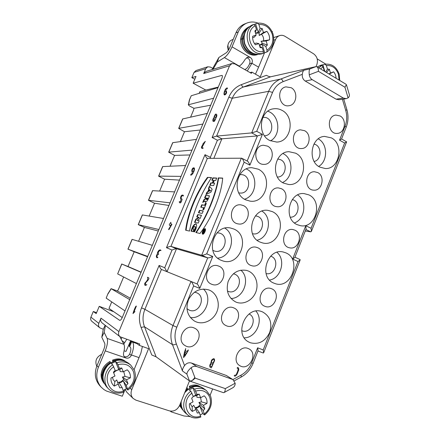 <?xml version="1.0" encoding="UTF-8"?>
<svg xmlns="http://www.w3.org/2000/svg" width="440" height="440" viewBox="0 0 440 440"><rect width="100%" height="100%" fill="white"/><g stroke="black" fill="none" stroke-linecap="round" stroke-linejoin="round"><path stroke-width="0.66" d="M250.058 72.595L251.884 72.121L260.233 76.896L275.555 39.595C276.403 37.62 277.739 36.3 279.56 35.629C281.38 35.035 283.168 35.255 284.916 36.284L313.616 53.818C317.136 56.502 318.219 60.082 316.866 64.57L316.047 66.605L270.704 76.78L243.474 86.988C238.37 89.001 234.625 92.758 232.243 98.252L216.59 136.087L221.881 138.815L213.835 158.312M251.884 72.121L251.378 73.348L234.828 63.894L231.902 63.553L229.548 65.791L203.687 73.541L205.706 68.734L207.735 66.792L210.381 67.067L212.548 68.283M120.076 336.76L102.097 322.922C100.678 321.662 100.309 320.073 100.991 318.159L118.899 331.595L229.548 65.791M118.899 331.595C118.162 333.685 118.553 335.407 120.082 336.76L139.766 343.998L139.216 345.329L148.594 348.673L131.742 389.697L130.152 388.185M190.097 381.139L189.475 380.925L179.647 405.317C177.32 409.921 173.905 411.774 169.406 410.872L135.911 400.142L133.161 398.47C130.966 396.05 130.499 393.129 131.742 389.697M100.991 318.159L98.813 323.351C98.175 325.116 98.5 326.596 99.776 327.789L103.274 329.263M207.735 66.792L195.976 70.559L194.068 72.38L191.846 77.649L195.998 76.434L193.149 83.204L205.794 90.063L218.251 87.109M222.365 75.779L221.733 75.427L193.149 83.204M221.733 75.427L222.134 75.455C222.585 75.834 222.497 76.835 221.859 78.447L122.309 317.383C121.374 319.451 120.516 320.452 119.741 320.381L119.845 320.402M98.813 323.351L90.915 317.158L93.308 311.487L96.189 313.605L99.248 306.339L119.636 320.326M90.915 317.158C90.321 318.808 90.624 320.194 91.828 321.31L99.776 327.789M135.333 342.419L139.216 345.329M93.308 311.487L96.575 312.686M194.805 79.266L191.846 77.649M199.155 93.341L199.854 91.685L205.794 90.063M190.619 117.117L193.655 109.868L193.947 108.317L189.607 106.035L188.32 104.896L189.387 99.941M107.91 293.766L111.1 288.673L117.387 291.005L118.404 289.459L123.629 276.986M141.07 272.355L121.715 263.989L128.018 266.519L134.195 251.768L127.947 249.156L132.061 239.365L152.334 245.316M138.595 241.274L144.408 227.409L138.243 224.648L142.329 214.924L163.504 218.499M149.16 216.062L154.539 203.225L148.462 200.316L152.521 190.669L174.592 191.901M159.643 191.043L164.599 179.218L158.609 176.165L162.635 166.59L185.581 165.517M170.044 166.215L174.581 155.386L168.68 152.196L172.678 142.687L196.488 139.348M180.373 141.576L184.492 131.731L178.679 128.398L182.644 118.96L207.306 113.388M111.722 301.895L108.988 308.423L122.238 317.548M189.442 99.787L191.252 95.733L189.635 99.572L188.529 104.737L213.62 98.225M193.947 108.317L210.711 105.215M191.252 95.733L218.037 87.637M182.787 118.872L178.816 128.321L202.857 124.064M184.492 131.731L200.387 129.993M172.81 142.615L168.812 152.136L192.005 150.112M174.581 155.386L189.987 154.957M162.762 166.54L158.73 176.127L181.06 176.369M164.599 179.218L179.504 180.114M152.636 190.641L148.577 200.299L170.032 202.84M154.539 203.225L168.938 205.469M142.434 214.918L138.347 224.653L158.912 229.526M144.408 227.409L158.29 231.022M132.16 239.382L128.04 249.189L147.703 256.438M134.195 251.768L147.56 256.773M128.018 266.519L141.152 272.151M121.803 264.028L117.656 273.906L136.395 283.564M117.656 273.906L121.715 263.984M117.387 291.005L130.29 298.227M111.1 288.673L129.707 299.618M107.894 293.805L106.183 298.127L124.999 310.921M223.366 392.639L224.015 392.584C224.785 392.062 225.214 390.742 225.313 388.625L235.164 383.24L232.898 379.555L196.774 366.575C194.843 365.959 192.973 366.333 191.169 367.686C188.309 370.216 186.89 372.367 186.912 374.149L189.475 380.925L156.123 356.84L151.756 354.954L141.086 327.426C138.743 321.057 138.892 314.534 141.537 307.857L159.11 265.441L164.709 267.751L172.024 250.047L166.474 247.681L205.007 154.688L210.342 157.35L217.421 140.234L212.119 137.517L228.806 97.246C231.484 91.08 235.686 86.873 241.412 84.623L266.387 75.312C268.312 76.362 269.753 76.852 270.704 76.78M99.248 306.339L113.141 311.498M134.107 369.578L140.882 353.117L142.417 346.473M239.008 66.281L239.316 66.099C241.241 64.9 243.199 62.629 245.19 59.274L247.599 57.156L250.212 57.415C252.153 58.757 252.775 60.605 252.06 62.942L251.922 63.288L258.605 67.155L264.517 52.784M258.605 67.155L255.453 74.168M133.161 398.47L126.852 392.277L125.158 389.499M232.92 379.566L241.054 375.144C245.922 372.394 249.458 368.313 251.68 362.896L257.631 347.809L263.203 349.943L298.007 261.514L292.639 259.067L305.789 225.72L311.08 228.283L311.382 231.429L310.767 231.847L305.272 231M346.17 98.665L338.954 99.743L336.089 99.176L305.234 81.048C303.006 79.53 302.033 77.297 302.313 74.344L283.107 81.653C278.328 83.573 274.808 87.164 272.558 92.428L256.702 131.318L262.411 134.359L249.887 165.143L244.101 162.206L206.723 253.853L212.74 256.46L199.744 288.42L193.639 285.929C192.681 283.47 191.802 281.974 190.999 281.44L161.414 269.44L144.909 309.32C142.555 315.277 142.417 321.096 144.502 326.772L156.123 356.84M212.74 256.46C210.375 257.505 208.703 257.972 207.719 257.857L176.49 248.776L167.024 271.716M206.723 253.853C204.341 254.898 202.664 255.371 201.691 255.261L170.946 246.4L176.49 248.776C175.676 248.694 174.185 249.117 172.024 250.047M196.74 216.953L198.836 217.322L195.811 219.219L194.524 222.343L198.237 223.069L199.21 220.698L197.098 220.303L200.156 218.4L201.454 215.243L197.709 214.61L196.74 216.953M209.446 195.795L205.618 195.399L204.617 197.824L205.876 197.967L205.639 198.55L203.825 199.749L202.719 202.433L204.963 201.047L205.425 202.373C207.064 201.548 208.406 199.353 209.446 195.795M189.503 231.083C193.001 212.581 200.349 194.744 211.541 177.579L207.444 177.392C196.372 192.291 187.473 213.774 185.653 230.203L189.503 231.083M202.675 231.154C202.092 232.744 202.076 233.739 202.631 234.157C203.957 234.916 206.542 229.169 205.09 228.674C204.298 228.558 203.495 229.389 202.675 231.154M222.673 178.079C221.595 194.15 211.662 218.493 199.953 233.47L195.833 232.524C206.723 216.695 215.798 194.519 218.284 177.881L222.673 178.079M204.639 205.167L205.431 203.247L206.338 203.363L203.742 209.682L202.84 209.545L203.627 207.625L200.75 207.213L201.751 204.781L205.013 205.343L202.147 204.963L201.19 207.279M198.462 212.773L199.463 210.347L203.225 210.925L202.219 213.384L198.462 212.773M194.53 231.875L193.595 231.66C195.019 229.257 195.465 227.513 194.931 226.419C194.178 226.27 193.463 227.095 192.792 228.888L193.908 229.136L192.896 231.594L191.092 231.181C192.291 226.518 193.941 224.054 196.042 223.795C197.164 225.209 196.658 227.898 194.53 231.875M244.101 162.206C243.348 160.105 242.545 158.774 241.681 158.208L207.378 158.356L170.946 246.4C170.137 246.323 168.647 246.747 166.474 247.681M206.948 192.165L207.746 191.78L208.868 189.057L208.428 188.568L209.413 186.181L212.135 189.25L210.947 192.154L205.959 194.563L206.948 192.165L207.334 192.352L206.542 194.282M213.642 185.581L209.77 185.312L210.766 182.897L212.284 182.99L213.362 180.367L211.838 180.285L212.834 177.87L216.739 178.052L215.738 180.494L214.302 180.417L213.219 183.051L214.649 183.139L213.642 185.581M262.411 134.359L257.395 135.944L221.881 138.815L217.421 140.234M256.702 131.318L251.674 132.908L216.59 136.087L212.119 137.517M193.639 285.929L176.809 327.206C174.565 332.948 174.416 338.541 176.369 343.976L184.542 365.602C186.489 363.143 188.793 362.291 191.461 363.039L196.774 366.575M184.542 365.602C183.018 367.763 182.331 369.55 182.468 370.975L172.486 344.663L144.502 326.772L141.086 327.426M272.228 211.585C287.898 218.24 278.966 247.429 262.57 242.935L260.018 242.072C244.86 236.126 251.961 207.785 267.922 210.359L272.228 211.585M193.875 327.855L194.832 328.29C205.332 333.471 194.607 352.154 184.894 345.477C175.857 340.324 184.404 323.653 193.875 327.855M291.181 87.731C298.402 91.432 296.764 104.946 289.014 105.71C278.922 107.789 275.737 88.567 285.94 86.862L291.181 87.731M231.935 379.077L226.259 375.447L191.461 363.039M226.259 375.447L232.898 379.555M340.104 115.962C347.144 119.548 344.96 133.254 337.332 133.386C327.718 134.585 326.238 115.836 335.923 115.088L340.104 115.962M248.056 348.475L248.793 348.805C258.605 353.381 249.007 371.597 239.839 365.684C231.132 361.091 239.102 344.498 248.056 348.475M304.618 130.708C312.131 134.359 309.645 148.632 301.51 148.533C291.445 149.457 290.34 130.356 300.459 129.833L304.618 130.708M267.52 146.124C275.578 149.859 272.679 164.802 263.978 164.362C253.446 164.901 252.885 145.459 263.456 145.244L267.52 146.124M317.697 172.557C325.474 176.149 322.13 191.12 313.759 190.157C303.864 190.047 304.634 171.226 314.534 171.754L317.697 172.557M281.391 188.7C289.773 192.385 285.841 208.131 276.887 206.674C266.585 206.036 268.18 186.929 278.465 187.924L281.391 188.7M243.424 205.585C252.532 209.396 247.786 226.066 238.189 223.905C227.507 222.558 230.225 203.236 240.873 204.864L243.424 205.585M294.899 230.159C303.55 233.767 298.634 250.195 289.597 247.803C279.648 246.18 283.069 227.541 292.941 229.554L294.899 230.159M257.747 247.748C267.168 251.493 261.261 268.912 251.642 265.672C241.417 263.247 246.147 244.514 256.273 247.258L257.747 247.748M218.878 266.151C229.24 270.078 221.969 288.673 211.756 284.268C201.377 280.814 207.806 262.174 218.07 265.859L218.878 266.151M271.689 288.783C281.347 292.435 274.417 310.459 264.919 306.3C255.222 303.045 261.525 284.944 271.073 288.558L271.689 288.783M233.668 307.874L233.745 307.907C244.261 311.823 235.813 330.88 225.896 325.518C216.2 321.261 224.098 303.441 233.668 307.874M282.013 110.358C279.268 108.856 276.392 108.35 273.389 108.834C259.572 110.396 256.856 134.525 269.797 140.508L276.678 142.065C291.242 142.06 295.455 117.007 282.013 110.358M331.419 137.901L324.616 136.406C310.998 136.752 307.192 161.298 319.853 167.118L325.259 168.531C339.383 169.51 344.438 144.309 331.419 137.901M258.181 169.163L251.867 167.69C236.33 167.013 231.215 193.847 245.74 199.87L250.107 201.135C266.299 203.77 273.295 175.923 258.181 169.163M308.864 194.882L303.985 193.573C289.047 191.906 283.052 218.818 297.088 224.62L300.454 225.681C315.81 228.927 323.301 201.322 308.864 194.882M233.91 229.053L230.456 227.992C213.362 224.142 204.738 254.194 221.238 260.326L222.646 260.849C240.147 267.075 251.064 236 233.91 229.053M285.901 252.879L283.267 252.016C267.196 247.726 258.247 277.332 273.916 283.151L274.989 283.558C291.319 289.674 302.005 259.38 285.901 252.879M209.193 290.059L208.868 289.933C200.294 287.639 193.54 290.807 188.606 299.425C185.257 308.809 187.253 316.052 194.607 321.145L196.279 321.921C203.99 324.945 213.615 320.056 216.953 311.597C220.402 303.182 216.827 293.134 209.193 290.059M262.531 311.916L262.284 311.823C246.329 304.656 233.052 334.785 249.046 342.155L250.327 342.738C258.775 344.834 265.216 341.44 269.654 332.541C272.459 323.02 270.083 316.151 262.531 311.916M295.614 153.186C309.595 159.748 303.721 186.153 288.629 184.492L283.624 183.128C270.1 177.221 274.461 151.624 288.976 151.696L295.614 153.186M248.413 271.046C255.684 274.148 259.055 284.031 255.734 292.232C252.516 300.476 243.315 305.151 235.983 302.093L235.857 302.043C228.316 297.864 225.737 291.043 228.118 281.595C232.106 272.723 238.321 269.011 246.769 270.463L248.413 271.046M336.089 99.176L343.349 98.071L312.241 79.668L305.234 81.048M343.349 98.071L346.247 98.648L348.09 97.884L344.938 87.23L318.434 71.324L309.265 74.828C309.59 77.005 310.585 78.617 312.241 79.668M235.164 383.24C235.208 385.468 234.267 387.057 232.348 388.014L224.345 392.403M346.517 85.025L349.206 94.138C349.69 95.568 349.322 96.817 348.09 97.884M309.265 74.828C308.918 71.313 309.194 69.328 310.09 68.86L316.052 66.6L316.998 66.765C317.988 67.502 318.466 69.02 318.434 71.324M247.181 161.007L257.395 135.944L251.674 132.908L268.664 91.322C271.233 85.316 275.248 81.224 280.709 79.052L304.084 70.202C303.237 70.604 302.649 71.984 302.313 74.344M203.687 73.541L205.97 71.445M106.183 298.127L107.866 293.86M159.11 265.441C159.984 267.652 160.754 268.983 161.409 269.44L161.414 269.44M164.709 267.751L166.87 271.656M205.007 154.688C205.711 156.613 206.431 157.812 207.152 158.296L207.378 158.356M210.342 157.35L210.722 158.334M257.631 347.809L258.088 350.686L253.115 363.308L251.68 362.896M263.203 349.943L263.648 352.798L263.197 353.001L257.966 350.999L263.197 353.001M298.007 261.514L300.179 259.908L299.899 259.485M292.639 259.067L294.844 257.45L306.103 228.899L305.789 225.72M311.08 228.283L344.63 143.028L346.605 141.862L341.567 138.941M344.63 143.028L339.537 140.179L341.539 139.013L346.187 127.226C348.354 121.512 348.584 115.665 346.896 109.698L343.723 99.028M249.887 165.143C249.145 163.053 248.336 161.722 247.467 161.15L241.681 158.208M199.744 288.42C198.792 285.973 197.906 284.482 197.093 283.943L207.719 257.857L201.691 255.261L241.373 158.12M190.999 281.44L197.093 283.943L190.999 281.44L172.981 325.54L144.909 309.32L141.537 307.857M189.761 381.073C191.208 381.326 192.984 380.341 195.09 378.12L225.313 388.625M344.938 87.23L346.401 84.634M264.495 135.779L264.666 135.768C275.325 135.322 273.372 115.583 262.823 117.486L262.796 117.486M314.182 161.475C322.091 159.907 321.882 145.25 313.907 144.095M277.712 158.966L280.759 159.775C288.305 163.229 285.582 177.347 277.431 177.023M238.755 192.83L239.943 193.023C250.828 194.326 251.884 174.399 240.9 174.62L239.806 174.68M290.268 217.206C299.277 217.641 301.158 201.179 292.27 199.612M255.486 215.804L257.945 216.475C266.563 220.055 261.877 235.994 252.846 233.767L252.478 233.684M212.784 250.338L214.544 251.07C225.236 254.414 229.895 234.795 218.851 232.986L217.008 232.843M266.057 273.543C275.451 276.051 280.027 258.731 270.661 256.196M233.387 273.752L234.729 274.175C244.426 277.838 237.567 295.444 228.025 291.302L227.381 291.016M186.929 308.693L189.294 310.161C199.265 314.518 206.674 296.466 196.499 292.705L194.502 292.166M241.736 330.671L241.863 330.721C250.91 334.719 258.088 317.895 249.046 313.979M267.762 111.254C279.68 114.736 281.496 135.13 270.485 140.85M318.269 138.881C327.839 143.698 328.07 161.139 318.687 166.419M246.29 168.977C258.544 173.954 257.246 195.685 244.525 199.21M297.644 194.948C307.269 200.91 305.168 219.252 294.459 222.926M224.917 228.179C236.792 235.18 231.484 257.285 217.696 258.121M276.936 252.329C286.083 259.688 281.188 278.267 269.588 280.065M203.357 289.025C213.884 298.249 204.287 319.462 190.333 317.537M255.948 311.108C264.006 319.924 256.196 337.942 244.266 337.843M282.524 182.507C293.513 177.925 293.86 158.406 282.986 153.56M257.065 240.224C269.319 237.738 272.723 217.492 261.965 211.134M230.984 298.524C243.859 298.342 250.767 278.3 240.829 270.16M195.008 226.468L195.305 226.6C195.861 227.629 195.426 229.35 194.007 231.754M192.792 228.888L193.875 229.213M196.224 223.9C194.189 224.472 192.615 226.93 191.505 231.275M199.463 210.347L199.854 210.524L198.902 212.845M203.181 211.03L199.854 210.524M205.431 203.247L205.799 203.423L205.013 205.343M206.288 203.484L205.799 203.423M203.627 207.625L204.001 207.796L203.258 209.611M201.751 204.781L202.147 204.963M207.746 191.78L208.131 191.966L207.334 192.352M208.868 189.057L209.253 189.244L208.131 191.966M208.428 188.568L209.253 189.244M209.732 186.532L208.813 188.755M210.678 190.768L208.835 191.224L210.678 190.768L209.44 189.761L208.835 191.224M210.304 190.591L209.44 189.761M210.766 182.897L211.151 183.084L210.221 185.345M212.284 182.99L211.151 183.084M213.362 180.367L213.741 180.549L212.657 183.172M212.834 177.87L213.219 178.057L212.295 180.306M216.678 178.211L213.219 178.057M213.219 183.051L214.588 183.288M218.284 177.881L218.636 178.052C216.128 194.651 207.081 216.782 196.24 232.617M222.657 178.228L218.636 178.052M202.802 234.196L203 231.297C203.715 229.713 204.457 228.872 205.233 228.773M204.694 229.548L203.049 231.237L203.016 233.282C204.523 232.463 205.084 231.22 204.694 229.548L205.007 229.686C205.414 231.253 204.881 232.507 203.396 233.442L203.022 233.282M203.561 231.523L203.726 230.307L204.804 230.538L203.533 232.524L203.429 232.111L202.862 232.408L203.154 231.693L203.797 231.632M207.444 177.392L211.426 177.744M186.093 230.302C187.963 213.901 196.851 192.478 207.862 177.595M205.618 195.399L209.396 195.927M205.062 197.874L206.003 195.586M205.876 197.967L206.261 198.143L206.019 198.726L205.639 198.55M203.825 199.749L204.215 199.931L206.019 198.726M203.346 202.048L204.215 199.931M204.963 201.047L205.343 201.223L205.519 202.384M206.503 199.617L206.877 199.793L207.955 198.33L207.581 198.154L206.498 199.612L206.756 198.061L207.581 198.154M198.836 217.322L199.215 217.498L196.202 219.401L195.811 219.219M194.953 222.431L196.202 219.401M197.098 220.303L199.172 220.787M197.709 214.61L201.41 215.341M197.175 217.03L198.099 214.792M203.726 230.307L204.045 230.45L203.792 231.061M204.776 230.604L204.045 230.45M203.429 232.111L203.737 232.513M203.154 231.693L203.34 232.161M203.781 231.704L203.472 231.836M203.836 231.825L204.276 231.16L203.836 231.825L204.188 231.974M325.749 64.103L317.196 58.889M272.272 32.016L272.432 31.636L271.964 31.35M257.966 23.105C254.177 21.643 250.459 21.643 246.807 23.1C242.941 24.772 240.086 27.726 238.255 31.955L232.045 46.844C229.752 51.97 227.2 55.544 224.395 57.574L217.322 62.002L213.026 69.294M243.672 38.924L241.835 38.825L240.653 39.336M252.06 62.942L249.53 63.965C248.193 66.891 246.752 68.695 245.218 69.361L244.668 69.515M251.922 63.288L247.264 71M212.102 69.575L218.862 57.492L217.322 62.002M238.255 31.955L235.934 32.852L229.757 47.641C228.619 50.182 227.354 51.964 225.951 52.992L218.862 57.492M249.673 63.619C250.377 61.292 249.766 59.461 247.83 58.13L246.527 57.728M235.934 32.852C237.754 28.65 240.587 25.713 244.437 24.046L244.783 23.909M323.664 70.785L324.126 70.422L323.043 66.82L321.739 65.478L319.495 65.995L325.083 64.207M329.093 74.063L333.625 71.836C335.132 73.634 335.945 75.774 336.067 78.265M339.752 80.487L339.136 74.085C336.501 66.88 331.826 63.586 325.111 64.202L326.392 65.544L327.47 69.141L329.357 69.245L330.495 73.046L333.625 71.836M330.495 73.046L328.851 73.915M324.868 71.511L322.828 64.735M327.47 69.141L325.65 71.984M323.829 70.889L324.126 70.422M329.357 69.245L326.497 72.496M259.419 45.309L262.416 43.351L267.388 45.029L265.832 46.453L267.025 50.221L266.849 52.019L261.151 53.955L263.159 53.35L263.412 51.513L262.213 47.74L259.743 46.332M262.213 47.74L260.145 47.602L258.869 43.582L255.415 44.798L255.008 44.319C253.374 42.191 252.582 39.76 252.632 37.021L252.687 36.251L256.152 35.046L254.865 30.998L256.443 29.579L255.228 25.751L253.963 24.409L251.988 25.179L257.708 23.144L258.885 24.503L260.095 28.325L258.302 32.373L255.508 33.028M259.496 45.562L262.097 44.336L265.832 46.453M264.737 52.663L262.097 44.336M260.095 28.325L262.163 28.485L259.122 32.956L259.21 35.475L266.86 31.334C268.906 33.77 269.797 36.597 269.533 39.825L261.052 41.294L262.416 43.351M261.052 41.294L266.123 41.025L267.388 45.029M269.533 39.825L266.123 41.025M252.687 36.251L252.67 37.543L254.216 37.208L256.152 35.046M258.869 43.582L256.08 43.043L254.656 43.753L255.415 44.798M259.122 32.956L255.591 33.281M263.544 40.623C263.852 38.236 263.197 36.174 261.586 34.441M262.163 28.485L263.439 32.522L266.86 31.334M263.439 32.522L259.21 35.475M258.302 32.373L255.624 23.942M255.266 32.258L256.443 29.579M233.195 39.408L232.073 39.82C229.873 40.75 228.492 42.51 227.931 45.1L228.487 50.094M228.228 50.49L227.623 46.695L227.931 45.1M139.029 357.621L131.461 354.986L131.307 355.366C130.07 357.715 128.266 358.589 125.889 357.99L124.839 357.363C123.585 356.103 123.195 354.514 123.679 352.6C124.636 348.772 124.718 346.016 123.926 344.333L119.774 336.523M105.413 325.474L104.181 332.376L107.118 338.393C108.053 341.05 107.426 345.202 105.232 350.861L98.379 367.285C95.546 374.875 96.481 381.502 101.178 387.161L103.939 389.587L106.612 391.094L122.304 396.22L125.043 389.565M131.246 340.962L131.786 341.534L129.657 346.671L130.312 347.177C131.175 348.26 131.01 350.422 129.805 353.656L129.651 354.03L131.307 355.366M131.461 354.986C133.876 348.464 134.2 344.141 132.44 342.023L136.95 343.635M131.786 341.534L132.44 342.023M129.657 346.671L129.14 346L131.225 340.951M121.946 337.639L121.072 338.965M123.789 344.08L126.726 339.345M124.091 350.774L125.978 351.434L130.658 340.747M130.532 342.634L129.651 343.184M105.193 325.303L103.29 329.17L101.8 337.2L104.687 343.316C105.144 344.658 104.825 346.731 103.736 349.536L96.927 365.838L98.379 367.285M104.181 332.376L101.8 337.2M124.163 356.587L124.273 356.631C126.627 357.231 128.42 356.361 129.651 354.03M99.935 385.82L99.715 385.583C95.046 379.957 94.116 373.379 96.927 365.838M171.407 411.197L171.144 411.851L170.291 411.092M171.144 411.851L184.024 415.976L190.168 416.625M210.155 395.131L212.625 388.944M191.197 387.332L189.299 386.348L189.778 387.998M187.88 389.197L187.006 387.629M195.019 407.759L197.786 407.006L200.239 404.75L204.798 408.887L203.187 410.619L204.595 414.953L202.664 413.518L200.288 414.986M200.827 417.049L199.424 412.698L197.274 413.045L195.916 409.464L192.324 411.433C190.141 409.574 189.173 407.039 189.426 403.827L193.028 401.868L191.659 398.261L193.298 396.528L190.839 391.199L189.206 389.945L192.984 387.915L194.634 389.153L197.093 394.477L193.287 396.451M199.424 412.698L196.114 408.15L198.11 407.445L199.859 406.098L203.187 410.619M202.664 413.518L199.859 406.098M197.093 394.477L199.249 394.152L200.602 397.749L204.16 395.813C206.305 397.683 207.251 400.202 206.998 403.375L201.394 401.863L198.907 402.49L200.239 404.75M198.907 402.49L203.456 405.323L204.798 408.887M206.998 403.375L203.456 405.323M190.058 403.486L192.165 406.907L192.324 411.433M195.916 409.464L193.738 405.312L192.165 406.907M199.249 394.152L196.74 395.483L193.27 396.462M196.74 395.483L196.95 397.298L200.602 397.749M201.394 401.863L200.629 397.733M195.828 395.434L192.984 387.915M194.827 377.41C193.132 380.072 191.543 381.222 190.064 380.864L190.74 381.095M114.114 360.998L112.508 360.168L112.899 361.504M123.789 392.189L122.1 387.53L119.735 387.855L117.728 382.514L121.066 381.772L123.756 379.434L127.996 383.603L126.231 385.402L127.914 390.049L126.423 388.691L123.272 390.44M112.657 364.782L111.392 363.616L115.544 361.548L116.831 362.692L117.931 364.667L119.378 368.275L118.74 369.518L114.604 371.602L115.209 370.375L112.657 364.782C104.423 370.079 102.262 382.586 108.504 388.845C112.695 392.942 117.777 394.064 123.739 392.205M122.1 387.53L119.163 382.927L121.352 382.212L123.272 380.82L126.231 385.402M126.423 388.691L123.272 380.82M119.378 368.275L121.754 367.972L123.277 371.789L127.182 369.809C129.564 371.817 130.631 374.495 130.372 377.828L124.999 376.409L122.397 377.075L123.756 379.434M122.397 377.075L126.484 379.819L127.996 383.603M130.372 377.828L126.484 379.819M119.735 387.855L118.206 384.06L114.263 386.078C111.837 384.082 110.748 381.392 110.996 378.01L114.956 376.002L113.416 372.18L115.209 370.375M114.956 376.002L113.416 372.18M112.431 377.284L113.174 379.742L114.868 381.574L114.263 386.078M118.206 384.06L116.727 379.962L114.868 381.574M117.728 382.514L116.727 379.962M121.754 367.972L119.818 369.611L116.474 370.326L113.762 372.664M119.818 369.611L120.197 371.575L123.277 371.789M124.999 376.409L123.75 371.547M118.74 369.518L115.544 361.548M101.755 354.277C96.371 357.005 94.705 360.993 96.762 366.245M102.927 375.287L101.855 375.216L101.118 374.38M110.484 362.879L109.972 361.433L110.545 362.835M227.183 87.885C227.788 88.358 227.453 88.825 226.171 89.282C224.719 90.431 227.871 91.184 226.012 93.951C222.338 97.983 224.274 88.446 227.183 87.885M225.83 91.295C224.67 90.53 223.878 94.067 224.615 94.297C225.885 93.72 226.292 92.719 225.83 91.295M215.407 114.202C216.585 113.817 217.03 114.51 216.75 116.264L214.594 121.099C212.988 121.99 212.493 121.242 213.109 118.861C214.291 117.909 213.417 117.409 215.407 114.202M216.387 115.368C215.556 114.461 214.929 115.088 214.506 117.238C215.341 118.146 215.969 117.519 216.387 115.368M214.825 119.136C214.159 118.184 213.637 118.558 213.257 120.252C213.928 121.209 214.451 120.835 214.825 119.136M190.729 175.148C190.591 174.592 191.163 173.948 192.451 173.222C192.423 172.403 190.883 170.599 192.748 168.212C196.548 165.754 193.254 175.269 190.729 175.148M192.522 171.518C193.732 172.222 194.53 168.619 193.776 168.443C192.467 169.065 192.049 170.088 192.522 171.518M182.111 199.111C181.742 200.745 180.763 204.094 179.438 202.483C178.992 201.52 179.316 201.366 180.417 202.015L180.994 199.518C180.285 198.473 180.444 197.093 181.484 195.365C182.804 194.827 183.447 195.047 183.414 196.031C181.841 194.48 179.971 198.869 182.111 199.111M171.93 224.279L169.07 229.477C167.376 230.439 170.88 226.221 171.089 224.829C169.23 226.43 168.685 224.631 170.258 223.24C171.655 220.814 169.906 223.944 171.93 224.279M158.037 253.226C159.973 254.997 156.921 253.776 156.844 256.718C158.153 257.356 158.142 257.692 156.816 257.736C156.068 256.729 156.239 255.486 157.333 254.012C157.328 251.422 159.913 248.6 161.018 250.536C159.715 250.206 158.725 251.103 158.037 253.226M146.856 284.636C145.085 286.039 144.408 285.549 144.832 283.179C147.433 280.687 148.302 278.729 147.433 277.31C150.832 277.832 147.543 280.665 146.069 282.315C144.925 284.3 145.184 285.076 146.856 284.636M136.378 306.091L134.47 310.695C133.711 312.131 133.876 312.422 134.97 311.581L132.979 313.594C133.419 311.894 135.674 305.432 136.378 306.091M183.414 357.401L184.564 351.841L185.74 348.519C185.213 350.471 185.686 351.434 187.154 351.411C189.453 347.71 187.88 351.895 186.241 353.865C185.059 356.065 184.118 357.242 183.414 357.401M209.919 364.788C210.683 363.517 211.222 361.983 211.536 360.173C213.648 358.056 214.66 358.209 214.566 360.63L211.398 367.818C210.007 367.747 209.512 366.735 209.919 364.788M234.894 376.239C233.723 375.639 234.119 375.21 236.088 374.952C237.149 372.548 239.344 368.231 237.155 368.209C237.375 366.207 240.02 368.511 238.04 371.602C237.298 374.22 236.247 375.766 234.894 376.239M211.981 363.033C213.18 362.995 213.945 361.939 214.28 359.876C213.169 358.171 210.458 361.884 211.981 363.033M185.13 351.802C185.053 352.82 183.827 356.664 184.734 355.245C186.434 353.474 186.571 352.33 185.13 351.802M210.579 366.526C211.629 366.762 212.289 366.003 212.564 364.243C211.756 362.89 209.407 365.316 210.579 366.526M205.315 141.328L201.993 147.362C203.291 147.846 203.462 148.236 202.499 148.538C199.738 147.95 203.231 145.007 202.989 143.726L205.315 141.328M205.706 68.734L194.068 72.38M111.21 288.761L107.894 294.047M275.555 39.595L273.763 40.183M310.767 231.847L305.872 229.493M186.912 374.149L182.468 370.975M176.369 343.976C174.625 344.784 173.333 345.01 172.486 344.663C170.253 338.465 170.418 332.09 172.981 325.54L176.809 327.206M272.558 92.428L268.664 91.322L232.243 98.252L228.806 97.246M283.107 81.653C282.458 79.899 281.661 79.035 280.709 79.052L243.474 86.988C242.693 86.983 242.006 86.196 241.412 84.623M304.084 70.202L310.09 68.86M339.537 140.179L345.098 126.077C347.028 120.978 347.237 115.748 345.725 110.396L342.397 99.226M191.169 367.686L195.09 378.12M241.054 375.144L241.17 377.069C246.653 373.962 250.635 369.375 253.115 363.308M345.098 126.077L346.187 127.226M345.725 110.396L346.896 109.698M232.045 46.844L250.212 57.415M249.106 26.752C244.266 29.31 241.428 33.489 240.603 39.292C240.02 49.055 249.541 57.47 257.378 54.599C249.486 57.453 240.075 48.95 240.653 39.254C241.466 33.484 244.272 29.326 249.073 26.769M257.62 54.489C249.865 56.474 241.302 48.092 241.835 38.825C242.484 34.012 244.64 30.217 248.298 27.44M254.738 54.082C247.17 52.624 243.111 47.531 242.556 38.797L245.311 31.433M239.316 66.099L224.395 57.574M317.196 66.913L321.09 65.131L317.268 66.93L345.956 84.227M318.852 67.887L321.739 65.478M323.043 66.82L320.59 68.931M339.075 80.08L338.498 74.404C336.177 68.057 332.139 65.104 326.392 65.544M252.324 24.948L252.049 25.058C245.179 28.803 242.77 35.062 244.827 43.84C248.358 52.047 253.897 55.413 261.432 53.944L262.295 53.686M263.159 53.35C248.908 56.788 240.488 30.822 253.963 24.409M255.228 25.751C243.54 31.609 250.866 54.252 263.412 51.513M267.025 50.221C272.206 46.558 273.939 41.212 272.217 34.183C269.627 27.428 265.183 24.2 258.885 24.503M125.889 357.99L105.232 350.861M124.427 342.546L121.952 340.626M107.118 338.393L123.926 344.333M200.112 386.799C197.296 385.402 194.189 385.429 190.79 386.881M200.244 386.76C197.093 384.588 193.474 384.456 189.393 386.353M182.639 409.849L179.553 405.537L183.073 410.212M183.007 410.108L179.938 404.591M181.72 407.374L180.395 403.452M185.312 391.248L187.259 389.681M185.906 389.78L187.605 388.586M186.698 387.811L187.033 387.613M185.097 391.782C191.873 385.572 198.077 384.511 203.715 388.597C197.049 384.709 190.713 386.1 184.701 392.772M181.247 401.346C180.846 406.164 182.237 410.036 185.422 412.951L187.941 415.102C181.214 409.723 182.787 396.677 190.839 391.199M194.634 389.153C199.001 387.668 202.906 388.118 206.36 390.517L203.715 388.597M192.005 393.124C179.872 401.473 187.644 421.603 200.695 416.059M204.452 413.974C209.825 409.244 211.596 403.689 209.754 397.315C207.014 391.408 202.367 389.323 195.806 391.072M108.504 388.845L106.574 386.82C101.398 379.902 101.745 372.741 107.602 365.332C114.626 359.123 121.627 358.441 128.612 363.292C121.748 358.523 114.796 359.249 107.751 365.475C101.882 372.9 101.492 380.017 106.574 386.82L106.744 387.002M116.831 362.692C122.133 361.081 126.764 361.873 130.719 365.084L134.376 370.266M113.751 366.762C100.43 375.364 109.192 396.726 123.536 391.094M127.655 388.96C133.546 384.065 135.443 378.241 133.364 371.492C130.295 365.211 125.147 362.94 117.931 364.667M124.278 360.789C121.083 359.26 117.585 359.211 113.79 360.641M112.508 360.168C117.26 358.204 121.473 358.523 125.147 361.125C121.506 358.545 117.315 358.226 112.569 360.173M109.972 361.433C104.687 364.54 101.728 368.868 101.096 374.424C101.068 378.015 102.157 381.084 104.357 383.636C102.168 381.09 101.09 378.037 101.112 374.462C101.745 368.918 104.698 364.584 109.978 361.46M104.132 383.158C102.581 380.831 101.822 378.186 101.855 375.216C102.471 369.864 105.287 365.585 110.292 362.384M102.933 378.818L102.559 375.32C102.944 371.569 104.61 368.252 107.569 365.37M279.56 35.629L273.724 37.576M234.234 380.848L241.17 377.069M263.648 352.798L300.179 259.908M300.031 259.529L294.949 257.202M311.382 231.429L346.605 141.862M189.899 381.117L223.24 392.596M231.902 63.553L205.882 71.467M257.378 54.599L257.736 54.489M246.807 23.1L244.437 24.046M321.09 65.131L322.344 64.84M253.154 24.629L252.049 25.058C244.976 28.908 242.468 35.2 244.53 43.94C248.039 52.113 253.677 55.451 261.432 53.944M254.76 43.989L255.008 44.319M266.855 52.014C272.882 47.889 274.929 41.85 272.993 33.907C270.067 26.279 264.974 22.688 257.719 23.139M101.178 387.161L99.715 385.583M200.437 386.903L200.282 386.788C197.076 384.566 193.413 384.423 189.299 386.348M186.725 387.739L187 387.58M180.989 401.99C180.868 406.5 182.347 410.157 185.422 412.951M204.639 414.925C210.705 409.695 212.702 403.464 210.623 396.231L206.36 390.517M187.941 415.102C191.664 418.105 195.943 418.759 200.778 417.07M128.612 363.292L130.719 365.084L134.447 370.359C136.796 378.032 134.635 384.582 127.958 390.022"/></g></svg>
